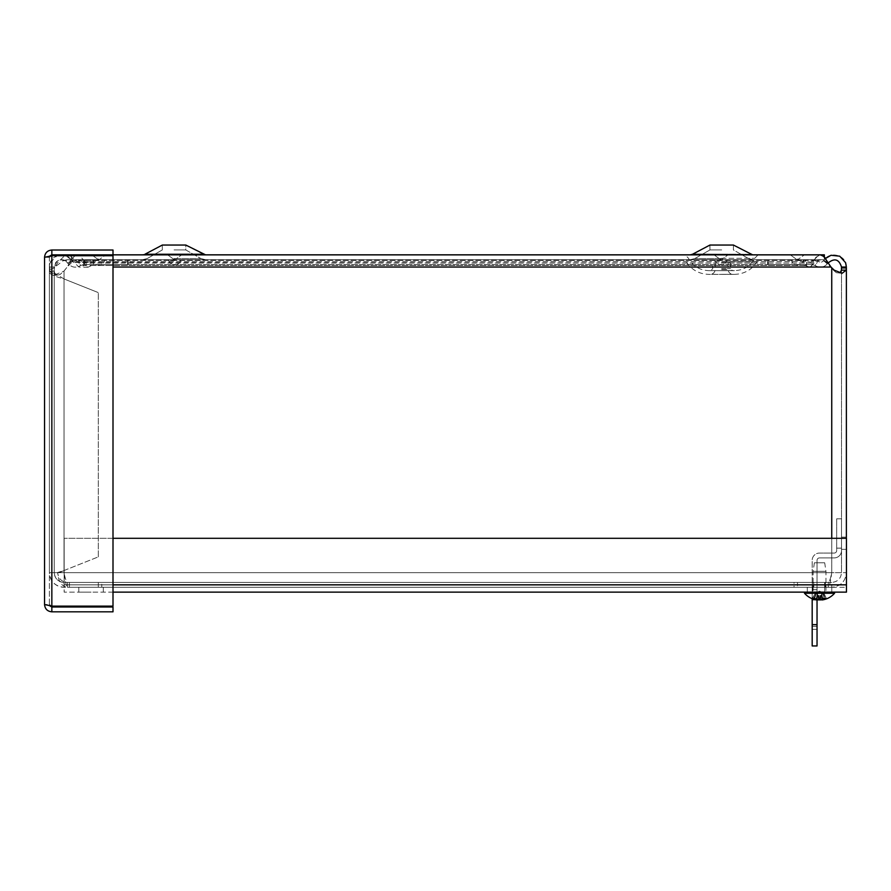 <?xml version="1.0" encoding="UTF-8"?>
<svg xmlns="http://www.w3.org/2000/svg" width="891" height="891" viewBox="0 0 891 891"><rect width="100%" height="100%" fill="white"/><g stroke="black" fill="none" stroke-linecap="round" stroke-linejoin="round"><path stroke-width="0.67" stroke-dasharray="4.46 3.34" d="M83.587 263.58L83.587 264.56L80.747 265.473L79.288 263.458L80.747 265.473L83.587 264.56L83.587 259.715L83.587 263.58M78.497 262.344L79.288 263.458L78.497 262.344M77.918 261.542L83.587 259.715L77.918 261.542L71.792 260.395L74.131 262.166L77.918 261.542M828.418 262.522L828.04 263.045L823.975 260.395L825.623 258.39L831.002 267.044L826.024 262.143L821.034 259.749L816.056 261.108L810.565 266.799L809.273 267.189L803.593 264.56L803.593 259.715L806.567 261.542L810.565 262.166L813.561 260.395L816.056 257.176L820.321 254.859L825.088 257.733M806.567 262.344L806.567 263.458L806.567 262.344M67.204 254.859L820.321 254.859L818.551 255.272L813.561 260.395L810.565 262.166L806.567 261.542L803.593 259.715L803.593 264.56L806.567 265.473L806.567 263.458L806.567 265.473L809.273 267.189L810.565 266.799L813.561 263.045L813.561 260.395L813.561 263.045L818.551 259.96L820.321 259.715L823.529 260.517L834.165 270.151L842.073 273.303L846.172 270.151L846.372 267.044L841.516 267.044L841.382 270.151L840.124 272.891M70.177 255.728L75.011 260.395L78.486 262.166L83.097 261.542L86.55 259.715L86.55 264.56L79.978 267.189L78.486 266.799L75.011 263.045L69.286 259.972L67.204 259.715L63.562 260.484L54.841 267.044L57.837 262.522L64.987 255.349M74.978 255.728L71.959 258.902L67.17 267.044L71.959 262.143L77.439 259.715L79.154 259.96L83.943 263.045L86.828 266.799L88.075 267.189L93.533 264.56L93.533 259.715L90.67 261.542L806.567 261.542L83.097 261.542L83.097 265.473L806.567 265.473L90.67 265.473L90.67 261.542L86.828 262.166L83.943 260.395L79.154 255.272L77.439 254.871L113.001 254.859L113.001 250.015L51.845 250.015C47.423 250.449 44.984 252.877 44.55 257.31L44.55 604.532L49.773 605.824L49.395 604.532L51.845 606.114L113.001 606.114L113.001 255.728L51.845 255.728L113.001 255.728L113.001 606.114L113.001 255.728L51.845 255.728L51.845 606.114L113.001 606.114L51.845 606.114L51.845 255.728L49.395 257.31L44.55 257.31L49.773 256.018L49.395 257.31L44.55 257.31M75.011 262.511L813.561 263.045L83.943 263.045L83.943 260.395L813.561 260.395L75.011 260.395L75.011 262.511M66.079 255.728L71.792 260.395L68.841 257.254L65.945 261.152L68.518 264.081C72.238 267.668 76.314 268.135 80.747 265.473C75.724 268.336 71.38 267.534 67.727 263.045L71.792 260.395L67.727 263.045C61.279 257.811 56.79 259.147 54.251 267.044L49.395 267.044L50.197 262.678L57.069 255.728M127.591 264.56L83.587 264.56L127.591 264.56L127.591 259.715L83.587 259.715L127.591 259.715L127.591 264.56M831.737 267.957L831.737 572.657L57.703 572.657C58.294 581.533 61.546 586.412 67.482 587.28L67.482 582.436C61.557 581.845 58.294 578.582 57.703 572.657L49.395 572.657C50.286 581.522 55.153 586.401 64.029 587.28L98.3 587.28L64.029 587.28A14.624 14.624 0 0 1 49.395 572.657L49.395 269.316A7.663 7.663 0 0 0 54.841 267.044A7.663 7.663 0 0 1 49.395 269.316L49.395 572.657L831.737 572.657L64.029 572.657L64.029 271.031L67.17 267.044L63.818 271.232L53.705 275.263L49.395 271.031L54.251 271.031L55.075 274.473L57.124 275.263L60.087 274.473L64.029 271.031L64.029 572.657C65.177 578.582 66.335 581.845 67.482 582.436L828.285 582.436L101.752 582.436L101.752 587.28L67.482 587.28C66.335 586.401 65.177 581.522 64.029 572.657L54.251 572.657C54.841 578.582 58.104 581.845 64.029 582.436A9.779 9.779 0 0 1 54.251 572.657L49.395 572.657L49.395 267.044L49.395 572.657L841.516 572.657L841.516 267.957L841.516 572.657L846.372 572.657C845.492 581.522 840.614 586.401 831.737 587.28C840.614 586.401 845.492 581.522 846.372 572.657L841.516 572.657C840.937 578.582 837.674 581.845 831.737 582.436L797.478 582.436L797.478 587.28L831.737 587.28L797.478 587.28L797.478 582.436L831.737 582.436L831.737 587.28L831.737 582.436C837.674 581.845 840.937 578.582 841.516 572.657L831.737 572.657C830.59 581.522 829.443 586.401 828.285 587.28L67.482 587.28L828.285 587.28L101.752 587.28L101.752 582.436L67.482 582.436L794.026 582.436L794.026 587.28L828.285 587.28C829.443 586.401 830.59 581.522 831.737 572.657C830.59 578.582 829.443 581.845 828.285 582.436L828.285 587.28L828.285 582.436L67.482 582.436L67.482 587.28L794.026 587.28L794.026 582.436L828.285 582.436C829.443 581.845 830.59 578.582 831.737 572.657L831.737 267.957L833.363 270.151L831.737 267.957L831.737 538.309M846.372 538.309L846.372 267.957L841.516 267.957M846.372 267.044C847.04 255.372 829.799 250.26 823.975 260.395L828.04 263.045C834.488 257.811 838.977 259.147 841.516 267.044M767.63 264.56L803.593 264.56L767.63 264.56L767.63 259.715L803.593 259.715L86.55 259.715L767.63 259.715L767.63 264.56L128.148 264.56L128.148 259.715L128.148 264.56L86.55 264.56L767.63 264.56M812.18 263.58L812.18 264.56L815.02 265.473L816.479 263.458L815.02 265.473L812.18 264.56L812.18 259.715L812.18 263.58M817.281 262.344L816.479 263.458L817.281 262.344M817.86 261.542L812.18 259.715L821.647 262.166L823.975 260.395L821.647 262.166L817.86 261.542M815.02 265.473C820.043 268.336 824.387 267.534 828.04 263.045C824.387 267.534 820.043 268.336 815.02 265.473M65.945 261.152A7.34 7.34 0 0 0 54.251 267.044L54.251 572.657L59.385 572.657L49.395 572.657L54.251 572.657L54.251 267.044L49.395 267.044A12.184 12.184 0 0 1 68.841 257.254M768.176 264.56L812.18 264.56L768.176 264.56L768.176 259.715L812.18 259.715L768.176 259.715L768.176 264.56M839.868 273.036L836.337 272.691L833.363 270.151L836.337 272.691L839.879 273.036M841.516 543.243L841.516 537.139L841.516 543.243M846.372 543.243L846.372 549.346L846.372 543.243M819.542 582.436L813.75 582.436L819.542 582.436M819.542 587.28L807.291 587.28L819.542 587.28M812.414 582.436L824.632 582.436L812.414 582.436L812.414 587.28L824.632 587.28L812.414 587.28L812.414 582.436M824.632 587.28L824.632 582.436L824.632 587.28M69.409 587.28L69.409 582.436L98.3 582.436L98.3 587.28L98.3 582.436L64.029 582.436L64.029 587.28M69.409 582.436L64.029 582.436M59.385 572.657L64.029 570.53L57.091 572.657M49.729 267.044L49.729 273.125L54.474 273.125L54.474 267.044L49.395 267.044M49.729 273.125C51.789 275.063 56.556 277.001 64.029 278.95L54.474 273.125M64.029 570.53L98.3 556.886L64.029 570.53L64.029 278.95L98.3 292.593L64.029 278.95L64.029 570.53M98.3 556.886L98.3 292.593L98.3 556.886M91.06 587.28L78.82 587.28L91.06 587.28M91.06 592.136L78.82 592.136L91.06 592.136M819.542 592.136L807.291 592.136L819.542 592.136M812.492 592.136L812.492 587.28L824.71 587.28L812.492 587.28L812.492 592.136L824.71 592.136L812.492 592.136M824.71 592.136L824.71 587.28L824.71 592.136M113.001 592.136L64.152 592.136L64.152 584.841L64.152 587.28L846.45 587.28L846.45 592.136L846.45 584.841L846.45 587.28L64.152 587.28L64.152 538.309L64.152 592.136L846.45 592.136L846.45 538.309L846.45 584.841L113.001 584.841M113.001 538.309L846.45 538.309L64.152 538.309L846.45 538.309L846.45 584.841L64.152 584.841L846.45 584.841M64.152 538.309L64.152 584.841L64.152 538.309M51.845 606.983L51.845 611.827L113.001 611.827L113.001 606.983L51.845 606.983L49.395 604.532L51.845 606.114L51.845 255.728L49.395 257.31L49.395 604.532L44.55 604.532L49.395 604.532L49.395 257.31L51.845 254.859L113.001 254.859M51.845 254.859L51.845 250.015M51.845 611.827C47.423 611.393 44.984 608.954 44.55 604.532M812.18 614.667L812.18 629.336L812.18 614.667M817.036 614.667L817.036 599.999L817.036 614.667M812.18 594.575L812.18 599.465L812.18 594.575M817.036 594.575L817.036 589.686L817.036 594.575M836.671 543.243L836.671 548.132L836.671 543.243M812.18 599.999L817.036 599.999L817.036 560.35A2.45 2.45 0 0 1 819.475 557.911L834.221 557.911A7.295 7.295 0 0 0 841.516 550.616A7.295 7.295 0 0 1 834.221 557.911L819.475 557.911A2.45 2.45 0 0 0 817.036 560.35L817.036 645.953M836.671 518.796L836.671 550.616A2.45 2.45 0 0 1 834.221 553.055L819.475 553.055L834.221 553.055A2.45 2.45 0 0 0 836.671 550.616L836.671 518.796L841.516 518.796L841.516 550.616L841.516 518.796L836.671 518.796M812.18 598.696L812.18 560.35A7.295 7.295 0 0 1 819.475 553.055A7.295 7.295 0 0 0 812.18 560.35L812.18 645.953M812.18 626.373L817.036 626.373M721.632 262.745L730.575 262.745L721.632 262.745M721.632 274.339L733.003 274.339L721.632 274.339M721.086 259.715L714.059 259.715L721.086 259.715M797.356 259.715L804.395 259.715L797.356 259.715M174.647 259.715L167.619 259.715L174.647 259.715M174.057 259.715L205.509 259.715L174.057 259.715M113.001 254.826L71.38 254.826L71.38 259.715L824.353 259.715L71.38 259.715L71.38 255.728M98.767 259.715L91.728 259.715L98.767 259.715M721.086 254.826L714.059 254.826L721.086 254.826M797.356 254.826L804.395 254.826L797.356 254.826M98.767 254.826L91.728 254.826L98.767 254.826M174.057 254.826L205.509 254.826L174.057 254.826M71.38 254.859L824.353 254.826L824.353 259.715L824.353 256.942M174.647 254.826L181.675 254.826L174.647 254.826M721.677 258.579L694.791 258.579L721.677 258.579M721.677 249.937L709.938 249.937L721.677 249.937M721.677 245.047L709.938 245.047L721.677 245.047M692.507 254.258L750.835 254.258L733.404 245.047L733.404 249.937L748.551 258.579L733.404 249.937L733.404 245.047L709.938 245.047L692.507 254.258L750.835 254.258L690.224 254.826M174.057 258.579L200.943 258.579L174.057 258.579M174.057 249.937L185.796 249.937L174.057 249.937M174.057 245.047L185.796 245.047L174.057 245.047M203.226 254.258L185.796 245.047L185.796 249.937L200.943 258.579L185.796 249.937L185.796 245.047L162.329 245.047L144.899 254.258L205.509 254.826M824.866 571.32L813.127 571.32L824.866 571.32M823.83 562.8L814.374 562.8L823.83 562.8M824.866 592.136L813.127 592.136L824.866 592.136M821.903 599.688A19.869 16.116 98.6 0 0 825.3 598.407L826.926 598.407A19.869 16.74 -99.3 0 1 822.393 599.899L822.115 599.899A19.869 11.483 -96.1 0 0 825.155 598.407L823.139 593.818L825.155 598.407L822.749 598.407A19.869 10.558 95.9 0 1 819.731 599.899L818.272 599.899L817.893 592.515L815.944 593.818L813.773 598.407L815.967 593.818L817.57 593.818L818.796 592.515L821.179 592.515L824.208 593.818L822.048 592.515L823.117 593.818L821.513 593.818L820.288 592.515L817.893 592.515M821.513 593.818L822.749 598.407L826.202 598.106L824.208 593.818M817.147 599.632L817.804 592.07L817.181 599.688A19.869 16.116 -98.6 0 1 813.773 598.407L812.158 598.407A19.869 16.74 99.3 0 0 816.679 599.899L816.969 599.899A19.869 11.483 96.1 0 1 813.917 598.407L816.334 598.407A19.869 10.558 -95.9 0 0 819.341 599.899L820.8 599.899M817.57 593.818L816.334 598.407L812.882 598.106L814.864 593.818L815.944 593.818M814.864 593.818L817.025 592.515L815.967 593.818M816.969 599.899L817.493 592.515M821.925 599.632A19.869 15.392 97.9 0 0 824.955 598.407L826.714 598.407A19.869 16.071 -98.5 0 1 822.382 599.899L821.58 592.515M822.048 592.515L822.115 599.899M832.016 592.136L804.517 592.136L832.016 592.136M832.016 593.25L804.517 593.25L832.016 593.25M814.441 571.32L825.957 571.32L814.441 571.32M815.432 562.8L824.698 562.8L815.432 562.8M814.441 592.136L825.957 592.136L814.441 592.136M825.489 598.407L822.716 598.106L821.792 593.818L820.433 592.515L818.027 592.515L814.998 593.818L812.358 598.407M814.118 598.407L814.764 598.106L814.118 598.407M816.167 593.818L814.764 598.106L813.06 598.106M822.17 599.933A19.869 19.869 0 0 0 834.555 593.25L804.517 593.25A19.869 19.869 0 0 0 816.902 599.933A19.869 12.441 96.4 0 1 813.583 598.407L815.889 598.407A19.869 11.561 -96.2 0 0 819.163 599.899L820.644 599.899M815.755 593.818L814.129 598.106L816.356 598.106L817.281 593.818L815.755 593.818L817.403 592.515L814.998 593.818M824.955 598.407L824.32 598.106L824.955 598.407M822.916 593.818L824.32 598.106L826.013 598.106L824.086 593.818L821.057 592.515L818.64 592.515L817.281 593.818M821.792 593.818L823.329 593.818L824.943 598.106M824.086 593.818L822.003 592.515L823.329 593.818M822.003 592.515L822.382 599.899M807.591 592.136L834.555 592.136L807.591 592.136M72.16 260.885L68.518 264.081M846.172 270.151L841.382 270.151M49.406 271.232L54.251 271.232M834.165 270.151L833.363 270.151L834.165 270.151M831.002 267.044L113.001 267.044M803.593 259.715L86.55 259.715M721.632 258.29L754.777 258.29L721.632 258.29M721.632 270.563L732.357 270.563L721.632 270.563M721.632 261.742L757.094 261.742L721.632 261.742M721.632 268.614L730.575 268.614L721.632 268.614M721.632 269.416L728.092 269.416L721.632 269.416M721.086 259.103L719.883 259.103L721.086 259.103M797.356 259.103L798.559 259.103L797.356 259.103M797.356 260.562L803.225 260.562L797.356 260.562M721.086 260.562L715.217 260.562L721.086 260.562M174.647 259.103L173.444 259.103L174.647 259.103M98.767 259.103L97.564 259.103L98.767 259.103M98.767 260.562L92.898 260.562L98.767 260.562M174.647 260.562L168.778 260.562L174.647 260.562M819.341 599.899L818.796 592.515M820.811 599.877L821.179 592.515M819.731 599.899L820.288 592.515M820.656 599.699L821.057 592.515M822.126 599.075L821.68 592.515M819.909 599.899L820.433 592.515M818.428 599.899L818.027 592.515M816.891 599.899L817.403 592.515M819.163 599.899L818.64 592.515M57.124 275.263L53.705 275.263M88.075 262.355L79.978 262.355M67.204 259.715L77.439 259.715M88.075 267.2L79.978 267.2M846.372 537.139L841.516 537.139M846.372 549.346L841.516 549.346M825.333 587.28L825.333 582.436L825.333 587.28M813.75 587.28L813.75 582.436L813.75 587.28M103.3 592.136L103.3 587.28L103.3 592.136M78.82 592.136L78.82 587.28L78.82 592.136M831.782 592.136L831.782 587.28L831.782 592.136M807.291 592.136L807.291 587.28L807.291 592.136M817.036 629.336L812.18 629.336M817.036 589.686L812.18 589.686M817.036 599.465L812.18 599.465M841.516 538.353L836.671 538.353M841.516 548.132L836.671 548.132M758.096 254.826L754.777 258.29C750.267 266.197 743.462 270.318 734.362 270.652L708.902 270.652C699.803 270.318 692.998 266.197 688.487 258.29L685.168 254.826M730.575 262.745L730.575 268.614L732.357 270.563L734.362 270.652L708.902 270.652L710.907 270.563L712.7 268.614L712.7 262.745M728.092 262.745L728.092 269.416C728.381 272.401 730.019 274.049 733.003 274.339L734.362 274.372C744.119 274.083 751.692 269.873 757.094 261.742L760.747 259.715M715.183 262.745L715.183 269.416C714.894 272.401 713.245 274.049 710.261 274.339L734.362 274.372L708.902 274.372C699.145 274.083 691.572 269.873 686.17 261.742L682.517 259.715M719.883 259.103L714.059 254.826L719.883 259.103A1.259 1.259 0 0 0 722.289 259.103L728.114 254.826L722.289 259.103A1.259 1.259 0 0 1 719.883 259.103M796.153 259.103A1.259 1.259 0 0 0 798.559 259.103L804.395 254.826L798.559 259.103A1.259 1.259 0 0 1 796.153 259.103L790.328 254.826L796.153 259.103M803.225 260.562L804.395 259.715L803.225 260.562A6.148 6.148 0 0 1 797.356 264.872A6.148 6.148 0 0 0 803.225 260.562M791.498 260.562L790.328 259.715L791.498 260.562A6.148 6.148 0 0 0 797.356 264.872A6.148 6.148 0 0 1 791.498 260.562M726.956 260.562L728.114 259.715L726.956 260.562A6.148 6.148 0 0 1 721.086 264.872A6.148 6.148 0 0 0 726.956 260.562M715.217 260.562L714.059 259.715L715.217 260.562A6.148 6.148 0 0 0 721.086 264.872A6.148 6.148 0 0 1 715.217 260.562M173.444 259.103L167.619 254.826L173.444 259.103A1.259 1.259 0 0 0 175.85 259.103L181.675 254.826L175.85 259.103A1.259 1.259 0 0 1 173.444 259.103M97.564 259.103A1.259 1.259 0 0 0 99.97 259.103L105.795 254.826L99.97 259.103A1.259 1.259 0 0 1 97.564 259.103L91.728 254.826L97.564 259.103M104.626 260.562L105.795 259.715L104.626 260.562A6.148 6.148 0 0 1 98.767 264.872A6.148 6.148 0 0 0 104.626 260.562M92.898 260.562L91.728 259.715L92.898 260.562A6.148 6.148 0 0 0 98.767 264.872A6.148 6.148 0 0 1 92.898 260.562M694.791 258.579L690.224 259.715L694.791 258.579L709.938 249.937L709.938 245.047L709.938 249.937L694.791 258.579M748.551 258.579L753.118 259.715L748.551 258.579M147.182 258.579L142.616 259.715L147.182 258.579L162.329 249.937L162.329 245.047L162.329 249.937L147.182 258.579M200.943 258.579L205.509 259.715L200.943 258.579M143.83 254.67L142.649 254.826M168.778 260.562A6.148 6.148 0 0 0 180.517 260.562L181.675 259.715L180.517 260.562A6.148 6.148 0 0 1 168.778 260.562L167.619 259.715L168.778 260.562M814.374 562.8L813.127 571.32L813.127 592.136L813.127 571.32L814.374 562.8M824.698 562.8L825.957 571.32L825.957 592.136L825.957 571.32L824.698 562.8M826.692 598.462L825.099 598.462M822.616 598.462L824.999 598.462M812.38 598.462L813.984 598.462M816.468 598.462L814.084 598.462M821.892 599.632L821.235 592.081M821.368 592.092L819.542 591.112L817.704 592.092M834.555 593.25L834.555 592.136M804.517 593.25L804.517 592.136M816.033 598.462L813.75 598.462M826.492 598.462L824.754 598.462M821.892 599.197L821.268 592.07M821.335 592.07L819.542 591.112L817.749 592.07"/><path stroke-width="1.34" d="M825.088 257.733L825.623 258.39L831.047 255.272L839.734 256.185L845.57 262.678L846.372 267.044L846.172 270.151L842.095 273.303L834.165 270.151L831.002 267.044L823.529 256.185L820.321 254.871L113.001 254.859L113.001 250.015L51.845 250.015C47.423 250.449 44.984 252.877 44.55 257.31L51.845 255.728L49.773 256.018L51.845 254.859L113.001 254.859M64.987 255.349L67.204 254.871L70.177 255.728M57.069 255.728L66.079 255.728M77.439 254.871L74.978 255.728M840.124 272.891L841.382 270.151L841.516 267.044L846.372 267.044M841.516 267.957L846.372 267.957L846.372 538.309M841.516 267.044C838.977 259.147 834.488 257.811 828.04 263.045M113.001 538.309L846.45 538.309L846.45 592.136L113.001 592.136M44.55 604.532C44.984 608.954 47.423 611.393 51.845 611.827L113.001 611.827L113.001 606.983L51.845 606.983L49.773 605.824L51.845 606.114L44.55 604.532L44.55 257.31M51.845 254.859L51.845 250.015M113.001 606.114L51.845 606.114L51.845 255.728L113.001 255.728L113.001 606.114M51.845 606.983L51.845 611.827M812.18 624.658L817.036 624.658L817.036 645.953L812.18 645.953L812.18 598.696M817.036 624.658L817.036 599.955M824.353 256.942L824.353 254.826L113.001 254.826M753.118 254.826L692.507 254.258L709.938 245.047L733.404 245.047L752.55 254.793M203.226 254.258L144.899 254.258L162.329 245.047L185.796 245.047L205.509 254.826M71.38 255.728L71.38 254.859M819.731 599.899L818.272 599.899A19.869 16.116 -98.6 0 1 817.147 599.676L817.158 599.955M819.341 599.899L820.8 599.899A19.869 16.116 98.6 0 0 821.903 599.688M822.382 599.899L822.181 599.899A19.869 12.441 -96.4 0 0 825.489 598.407L823.184 598.407A19.869 11.561 96.2 0 1 819.909 599.899L818.428 599.899A19.869 15.392 -97.9 0 1 814.118 598.407L812.358 598.407A19.869 16.071 98.5 0 0 816.702 599.899L816.891 599.899M813.06 598.106L812.358 598.407L813.06 598.106M819.163 599.899L820.644 599.899A19.869 15.392 97.9 0 0 821.925 599.632M817.014 599.955A19.869 19.869 0 0 1 804.517 593.25L834.555 593.25L834.555 592.136M846.172 270.151L841.382 270.151M831.737 538.309L831.737 267.957M113.001 267.044L831.002 267.044M113.001 584.841L846.45 584.841M822.181 599.899L822.126 599.075M690.224 254.826L692.496 254.269M142.649 254.826L143.83 254.67M812.581 598.462L814.318 598.462M823.039 598.462L824.754 598.462M822.07 599.955A19.869 19.869 0 0 0 834.555 593.25M804.517 593.25L804.517 592.136"/></g></svg>
